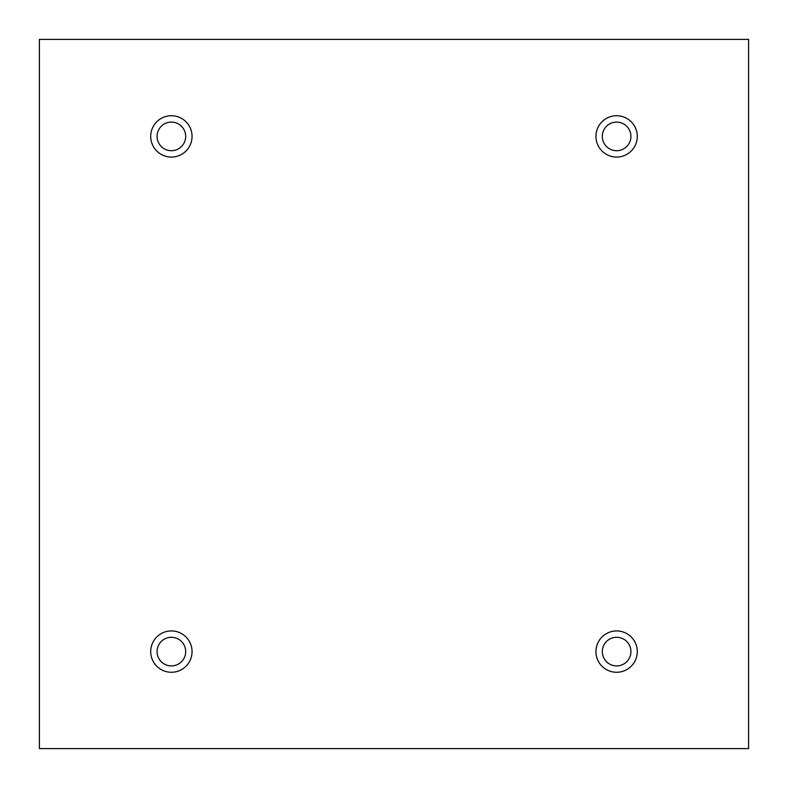 <?xml version="1.0" encoding="UTF-8"?>
<svg xmlns="http://www.w3.org/2000/svg" width="788" height="788" viewBox="0 0 788 788"><rect width="100%" height="100%" fill="white"/><g stroke="black" fill="none" stroke-linecap="round" stroke-linejoin="round"><path stroke-width="1.18" d="M748.6 39.4L39.4 39.4L39.4 748.6L748.6 748.6L748.6 39.4M171.38 157.068A20.675 20.675 0 0 1 153.483 126.06A20.675 20.675 0 0 1 189.287 126.06A20.675 20.675 0 0 1 171.38 157.068M616.62 157.068A20.675 20.675 0 0 1 598.713 126.06A20.675 20.675 0 0 1 634.517 126.06A20.675 20.675 0 0 1 616.62 157.068M616.62 672.272A20.675 20.675 0 0 1 598.713 641.265A20.675 20.675 0 0 1 634.517 641.265A20.675 20.675 0 0 1 616.62 672.272M171.38 672.272A20.675 20.675 0 0 1 153.483 641.265A20.675 20.675 0 0 1 189.287 641.265A20.675 20.675 0 0 1 171.38 672.272M185.692 651.597A14.312 14.312 0 0 1 171.38 665.909A14.312 14.312 0 0 1 157.068 651.597A14.312 14.312 0 0 1 171.38 637.295A14.312 14.312 0 0 1 185.692 651.597M630.932 651.597A14.312 14.312 0 0 1 616.62 665.909A14.312 14.312 0 0 1 602.308 651.597A14.312 14.312 0 0 1 616.62 637.295A14.312 14.312 0 0 1 630.932 651.597M630.932 136.403A14.312 14.312 0 0 1 616.62 150.705A14.312 14.312 0 0 1 602.308 136.403A14.312 14.312 0 0 1 616.62 122.091A14.312 14.312 0 0 1 630.932 136.403M185.692 136.403A14.312 14.312 0 0 1 171.38 150.705A14.312 14.312 0 0 1 157.068 136.403A14.312 14.312 0 0 1 171.38 122.091A14.312 14.312 0 0 1 185.692 136.403"/></g></svg>

